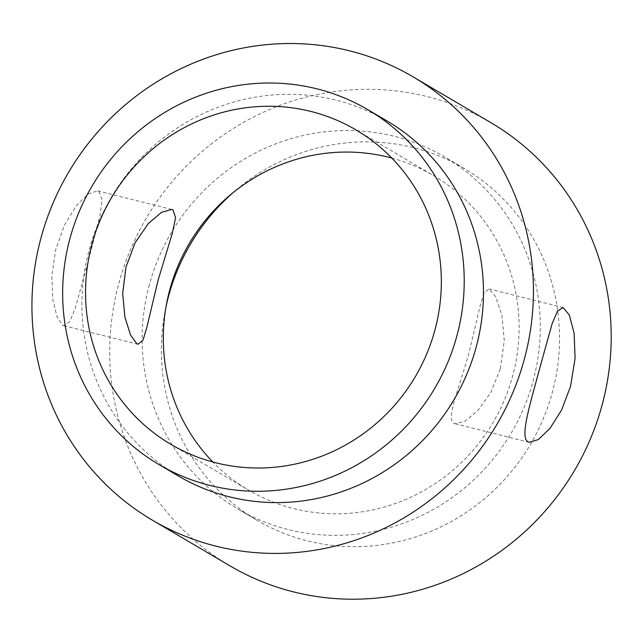 <?xml version="1.0" encoding="UTF-8"?>
<svg xmlns="http://www.w3.org/2000/svg" width="643" height="643" viewBox="0 0 643 643"><rect width="100%" height="100%" fill="white"/><g stroke="black" fill="none" stroke-linecap="round" stroke-linejoin="round"><path stroke-width="0.48" stroke-dasharray="3.21 2.41" d="M500.35 368.64L504.289 340.46L501.861 315.054L495.64 296.56L488.993 288.94L484.099 292.782L480.12 305.835L469.559 350.507C460.107 386.604 445.326 419.019 453.966 423.263L455.212 423.761L465.018 421.157L478.022 410.363L490.963 392.158L500.35 368.64M62.733 325.229L63.85 325.696L69.645 321.846L75.167 308.495L87.85 262.69L100.099 215.325L102.02 199.322L98.853 191.365L97.632 190.875L88.332 193.848L76.372 205.583L64.461 225.058L55.764 249.412L51.834 275.574L52.726 299.075L56.994 316.637L62.733 325.229M149.321 284.849A204.153 197.288 -59.5 0 0 237.613 508.846A204.153 197.288 -59.5 0 0 511.209 433.036A204.153 197.288 -59.5 0 0 444.795 157.005A204.153 197.288 -59.5 0 0 149.321 284.849M166.071 306.462A204.153 197.288 -59.5 0 0 256.862 520.187A204.153 197.288 -59.5 0 0 530.459 444.369A204.153 197.288 -59.5 0 0 464.045 168.337A204.153 197.288 -59.5 0 0 233.112 192.619M391.804 158.065A182.435 176.303 120.5 0 1 433.776 175.724A182.435 176.303 120.5 0 1 512.672 375.898A182.435 176.303 120.5 0 1 248.632 490.135A182.435 176.303 120.5 0 1 212.833 462.004M387.158 121.053A205.889 198.968 -59.5 0 0 111.231 197.514A205.889 198.968 -59.5 0 0 178.215 475.892M229.977 565.848A257.152 248.503 120.5 0 1 146.315 218.17A257.152 248.503 120.5 0 1 490.93 122.676M455.212 423.769L529.342 442.344M488.993 288.94L563.123 307.515M171.761 209.449L97.632 190.875M137.98 344.278L63.85 325.704M464.045 168.337L444.795 157.005M256.862 520.187L237.613 508.846M170.869 444.345L248.632 490.135M356.005 129.926L433.776 175.724"/><path stroke-width="0.96" d="M528.12 441.845C519.464 437.738 530.186 403.957 539.774 368.101L552.072 323.895L557.465 311.148L563.123 307.515L569.312 314.99L574.111 333.146L575.099 358.272L570.574 386.234L561.709 409.808L550.006 428.375L538.36 439.547L529.342 442.336L528.12 441.845M136.887 343.812L130.537 335.035L124.903 317.168L122.668 293.385L125.996 267.006L135.143 242.684L148.292 223.571L161.642 212.23L171.761 209.449L173.007 209.948L175.579 217.784L172.276 233.409L158.074 280.284L147.054 326.548L142.979 340.203L137.98 344.27L136.887 343.812M233.112 192.619A204.153 197.288 -59.5 0 0 168.57 296.182A204.153 197.288 -59.5 0 0 166.071 306.462M212.833 462.004A182.435 176.303 120.5 0 1 189.283 243.472A182.435 176.303 120.5 0 1 391.804 158.065M456.956 335.63A205.889 198.968 -59.5 0 0 367.909 109.72A205.889 198.968 -59.5 0 0 91.981 186.181A205.889 198.968 -59.5 0 0 158.966 464.559A205.889 198.968 -59.5 0 0 456.956 335.63M158.966 464.559L178.215 475.892A205.889 198.968 -59.5 0 0 476.206 346.963A205.889 198.968 -59.5 0 0 387.158 121.053L367.909 109.72M524.375 359.035A257.152 248.503 120.5 0 1 152.206 520.058A257.152 248.503 120.5 0 1 68.552 172.38A257.152 248.503 120.5 0 1 413.168 76.887A257.152 248.503 120.5 0 1 524.375 359.035M434.909 330.1A182.435 176.303 -59.5 0 0 356.005 129.926A182.435 176.303 -59.5 0 0 111.52 197.682A182.435 176.303 -59.5 0 0 170.869 444.345A182.435 176.303 -59.5 0 0 434.909 330.1M413.168 76.887L490.93 122.676A257.152 248.503 120.5 0 1 602.145 404.825A257.152 248.503 120.5 0 1 229.977 565.848L152.206 520.058"/></g></svg>
